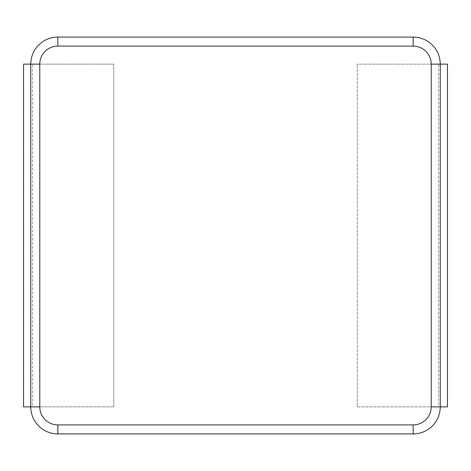 <?xml version="1.0" encoding="UTF-8"?>
<svg xmlns="http://www.w3.org/2000/svg" width="471" height="471" viewBox="0 0 471 471"><rect width="100%" height="100%" fill="white"/><g stroke="black" fill="none" stroke-linecap="round" stroke-linejoin="round"><path stroke-width="0.35" stroke-dasharray="2.35 1.77" d="M39.782 64.138L30.768 64.138A27.059 27.059 0 0 1 57.821 37.079L413.179 37.079A27.059 27.059 0 0 1 440.232 64.138L357.259 64.138L438.43 64.138L438.43 406.862L357.259 406.862L357.259 64.138L357.259 406.862L431.218 406.862A18.039 18.039 0 0 1 413.179 424.901L57.821 424.901A18.039 18.039 0 0 1 39.782 406.862L113.741 406.862L32.57 406.862L32.57 64.138L113.741 64.138L113.741 406.862L113.741 64.138L39.782 64.138A18.039 18.039 0 0 1 57.821 46.099L413.179 46.099A18.039 18.039 0 0 1 431.218 64.138M32.57 406.862L23.55 406.862L23.55 64.138L32.57 64.138M57.821 46.099L57.821 37.079A27.059 27.059 0 0 0 30.768 64.138L30.768 406.862L39.782 406.862M438.43 406.862L447.45 406.862L447.45 64.138L438.43 64.138M431.218 406.862L440.232 406.862L440.232 64.138A27.059 27.059 0 0 0 413.179 37.079L413.179 46.099M440.232 406.862A27.059 27.059 0 0 1 413.179 433.921L57.821 433.921A27.059 27.059 0 0 1 30.768 406.862A27.059 27.059 0 0 0 57.821 433.921L57.821 424.901M413.179 433.921L413.179 424.901"/><path stroke-width="0.71" d="M39.782 64.138A18.039 18.039 0 0 1 57.821 46.099L57.821 37.079L413.179 37.079A27.059 27.059 0 0 1 440.232 64.138L447.45 64.138L447.45 406.862L440.232 406.862A27.059 27.059 0 0 1 413.179 433.921L57.821 433.921A27.059 27.059 0 0 1 30.768 406.862L30.768 64.138A27.059 27.059 0 0 1 57.821 37.079A27.059 27.059 0 0 0 30.768 64.138L23.55 64.138L23.55 406.862L39.782 406.862L39.782 64.138L30.768 64.138M57.821 46.099L413.179 46.099L413.179 37.079A27.059 27.059 0 0 1 440.232 64.138L440.232 406.862L431.218 406.862A18.039 18.039 0 0 1 413.179 424.901L57.821 424.901A18.039 18.039 0 0 1 39.782 406.862M413.179 46.099A18.039 18.039 0 0 1 431.218 64.138L431.218 406.862M431.218 64.138L440.232 64.138M57.821 424.901L57.821 433.921A27.059 27.059 0 0 1 30.768 406.862M413.179 424.901L413.179 433.921"/></g></svg>
